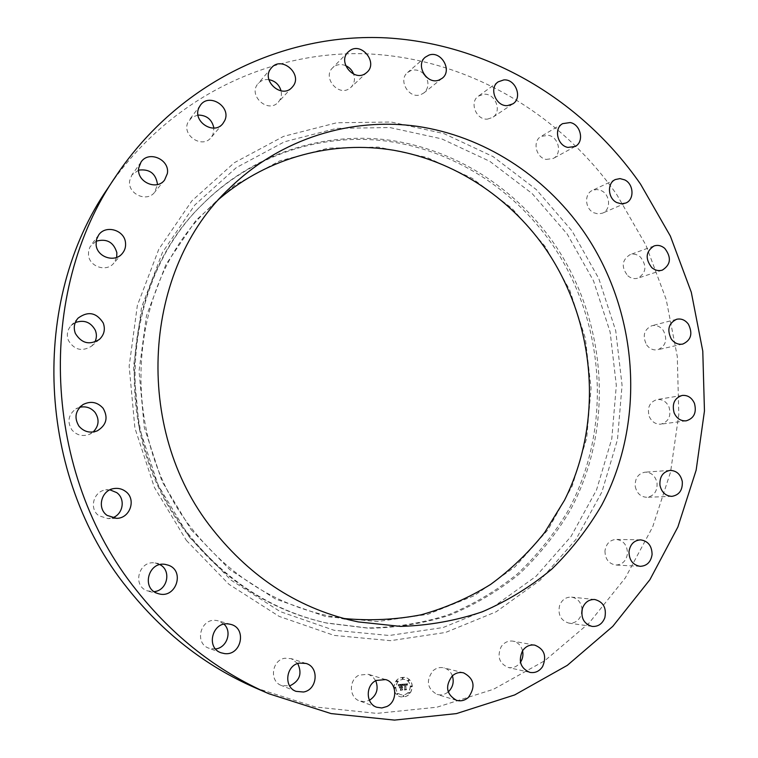 <?xml version="1.0" encoding="UTF-8"?>
<svg xmlns="http://www.w3.org/2000/svg" width="758" height="758" viewBox="0 0 758 758"><rect width="100%" height="100%" fill="white"/><g stroke="black" fill="none" stroke-linecap="round" stroke-linejoin="round"><path stroke-width="0.57" stroke-dasharray="3.79 2.84" d="M452.374 675.804C450.754 671.654 447.94 669.011 443.923 667.864C439.905 666.964 436.248 667.94 432.941 670.792C425.759 680.722 427.114 688.586 437.025 694.404C441.071 695.503 444.794 694.669 448.215 691.902M255.143 687.771L315.404 707.006L376.811 713.382L436.921 707.205L493.515 689.268L544.737 660.749L589.051 623.095L625.303 577.928L652.657 526.962L670.584 471.931L678.808 414.56L677.292 356.544L666.206 299.524L645.901 245.099L616.908 194.806C560.664 114.174 469.193 59.351 370.103 53.989C271.307 49.175 168.816 97.422 107.911 188.145M220.019 198.217L209.398 207.9C126.842 284.174 116.457 434.542 192.049 528.876C229.106 575.483 274.983 604.571 329.692 616.14L343.876 618.519M191.073 529.653L229.721 569.599L275.524 599.028L325.703 616.548L377.38 621.598L427.768 614.35L474.366 595.636L515.033 566.832L548.062 529.643L572.214 486.049L586.692 438.152L591.06 388.115L585.309 338.068L569.751 290.106L545.011 246.265L512.057 208.412L472.168 178.301L426.953 157.446L378.299 147.099L328.404 148.123L279.683 160.895L234.686 185.255L195.971 220.332L165.898 264.589L146.455 315.792L139.036 371.145L144.285 427.436L161.985 481.339L191.073 529.653M187.16 533.585C224.491 580.571 270.644 610.313 325.618 622.83L367.403 627.956C395.269 627.52 422.206 623.152 448.224 614.852C473.343 604.477 496.405 590.833 517.401 573.939C536.967 555.443 553.7 534.655 567.6 511.574C613.089 428.497 605.519 320.369 550.791 242.342C512.228 187.965 452.289 149.932 386.684 141.121C321.146 132.764 251.893 155.011 202.339 204.489C119.262 283.88 109.901 437.214 187.16 533.585M188.107 533.613C225.562 580.742 271.847 610.578 326.973 623.133L368.862 628.259C396.804 627.823 423.817 623.446 449.892 615.117C475.077 604.704 498.195 591.022 519.239 574.071C538.853 555.529 555.614 534.684 569.542 511.527C615.126 428.223 607.528 319.8 552.658 241.546C514 187.018 453.909 148.862 388.143 140.003C322.444 131.608 253.011 153.893 203.315 203.504C120.001 283.113 110.611 436.93 188.107 533.613M268.891 79.647C264.504 79.164 260.913 80.481 258.108 83.598L257.966 83.759C247.601 95.404 268.228 113.994 278.262 102.159L278.802 101.534C281.152 98.474 281.91 94.921 281.066 90.884M582.068 609.669C581.367 602.534 577.861 598.346 571.57 597.115C565.913 596.916 561.915 599.739 559.575 605.566C557.717 614.804 560.844 620.66 568.936 623.133C574.801 623.512 578.932 620.688 581.339 614.672L581.699 613.393M197.999 115.055L191.935 117.319L187.946 122.294C181.503 135.417 202.386 149.061 211.103 137.539L212.979 134.498L213.898 128.064M604.969 550.848C605.074 559.034 608.693 563.763 615.828 565.032C622.403 564.701 626.279 560.882 627.472 553.577C627.321 545.229 623.578 540.501 616.263 539.412C609.896 539.904 606.125 543.713 604.969 550.848M138.61 170.133L131.911 174.937L129.703 180.565C127.211 193.764 146.919 202.888 154.67 192.229L157.503 184.526M635.251 486.456C636.805 493.325 640.671 496.935 646.858 497.295C654.05 496.045 657.451 491.269 657.053 482.969C655.433 475.948 651.463 472.348 645.124 472.158C638.132 473.551 634.844 478.317 635.251 486.456M96.124 241.205L90.155 246.596L88.61 250.671L88.468 255.067C89.472 266.863 106.508 272.34 113.709 263.282L116.675 257.388M649.246 416.464C651.766 421.903 655.661 424.461 660.929 424.139C668.641 421.761 671.351 416.104 669.068 407.179C666.471 401.617 662.473 399.068 657.072 399.542C649.568 402.053 646.962 407.69 649.246 416.464M75.269 322.557L71.044 325.637C67.272 330.014 66.401 334.951 68.41 340.446C74.369 350.044 82.11 351.93 91.623 346.112L94.835 342.057M646.621 344.918C649.663 348.907 653.396 350.518 657.802 349.741C665.903 346.027 667.751 339.612 663.335 330.497C660.199 326.395 656.381 324.803 651.852 325.722C643.968 329.559 642.225 335.955 646.621 344.918M79.732 407.283L75.8 408.95C68.286 414.768 66.979 421.742 71.868 429.862C76.738 435.338 82.622 436.816 89.529 434.277L93.13 432.003M627.766 275.751C630.95 278.394 634.332 279.19 637.933 278.139C646.28 272.871 647.105 265.84 640.406 257.038C637.127 254.3 633.631 253.523 629.926 254.716C621.825 260.108 621.096 267.119 627.766 275.751M109.929 489.839L105.684 489.895C93.442 491.298 88.8 508.874 98.928 515.762L108.024 518.614L112.222 517.856M593.722 212.733L598.157 213.946L602.487 213.169C611.052 209.947 610.37 194.844 601.501 190.732L596.897 189.491L592.415 190.4C584.077 193.821 584.939 208.725 593.722 212.733M159.929 564.634L155.03 562.995C139.036 560.001 131.788 585.697 147.26 590.852L154.12 591.657M546.196 159.426L553.236 158.479C562.389 154.073 558.892 137.122 548.47 135.312L541.089 136.402C532.201 141.026 535.906 157.711 546.196 159.426M224.027 624.175L218.351 620.859L215.973 620.414C200.491 618.158 194.039 643.447 208.952 648.242L215.547 648.952M487.527 119.101L492.643 117.414C502.402 111.625 495.41 93.082 483.888 94.219L478.421 96.114C468.984 102.15 476.204 120.332 487.527 119.101M297.742 663.544L291.195 658.626L284.875 658.238C271.771 660.019 269.062 681.271 281.455 685.507L289.66 685.924M423.675 73.839C419.828 70.314 415.63 69.196 411.082 70.494L407.596 72.484C397.628 80.196 409.083 99.402 420.785 94.646L423.893 92.931C428.545 88.449 429.199 83.01 425.863 76.605M375.731 680.703L372.614 676.676L368.255 674.269L359.121 675.113C348.623 679.765 348.936 697.625 359.595 700.942L364.522 701.652L369.402 700.297M345.695 65.643C341.517 63.966 337.661 64.269 334.155 66.533L332.591 67.85C322.122 77.534 338.532 97.081 349.722 88.316L350.897 87.369C354.384 83.768 355.294 79.353 353.645 74.132M522.556 650.771C521.106 645.503 517.951 642.301 513.09 641.164C508.22 640.501 504.25 642.348 501.171 646.716C496.878 656.58 499.238 663.506 508.267 667.495C513.204 668.357 517.269 666.623 520.462 662.284M412.219 686.331C411.812 681.812 409.633 678.846 405.682 677.444C398.585 676.676 394.615 680.163 393.762 687.923C394.132 692.31 396.216 695.247 399.997 696.725C407.245 697.72 411.319 694.252 412.219 686.331M393.857 687.951C394.71 680.191 398.689 676.705 405.786 677.472C409.737 678.884 411.916 681.84 412.324 686.369C411.423 694.29 407.349 697.748 400.101 696.763C396.311 695.275 394.236 692.338 393.857 687.951M410.372 686.53C409.671 692.755 406.468 695.493 400.764 694.726C397.77 693.57 396.121 691.249 395.828 687.781C396.5 681.66 399.637 678.903 405.246 679.538C408.344 680.646 410.059 682.977 410.372 686.53M403.322 678.183L402.602 678.817L402.204 678.277L402.924 677.643L403.322 678.183M395.401 687.819L394.662 688.454L394.283 687.913L395.013 687.279L395.401 687.819M397.58 681.29L396.851 681.925L396.462 681.385L397.192 680.75L397.58 681.29M404.023 696.043L403.275 696.678L402.905 696.138L403.644 695.512L404.023 696.043M398.073 693.94L397.334 694.565L396.955 694.034L397.694 693.399L398.073 693.94M410.789 686.502L411.509 685.867L411.907 686.407L411.177 687.032L410.789 686.502M408.136 680.4L408.856 679.765L409.244 680.305L408.524 680.94L408.136 680.4M408.628 693.011L409.358 692.386L409.746 692.916L409.007 693.551L408.628 693.011M395.723 687.752C396.017 691.22 397.666 693.532 400.669 694.698C406.364 695.456 409.566 692.727 410.267 686.502C409.955 682.949 408.24 680.618 405.142 679.509C399.542 678.874 396.406 681.622 395.723 687.752M402.886 684.133L403.531 685.412L404.905 684.36L404.677 689.6L406.525 689.439L405.937 688.984L405.767 684.645L406.989 685.336L405.757 684.313L406.856 684.379L407.188 685.175L407.719 683.773L402.886 684.133L407.823 683.801L407.292 685.204L406.951 684.408L405.862 684.341L407.093 685.365L405.871 684.673L406.042 689.013L406.629 689.477L404.781 689.638L405.009 684.389L403.749 685.024L404.639 684.739L404.819 689.126L404.204 689.998L406.354 689.695L404.421 689.865L404.943 689.155L404.763 684.607L403.626 685.44L402.991 684.171M402.65 684.436L403.284 685.658L402.744 684.465M402.517 684.171L398.329 684.521L399.04 685.782L399.656 684.891L401.181 684.645L401.257 686.691L400.944 684.91L399.286 685.497L400.849 685.033L400.916 686.72L399.627 686.085L399.703 687.923L401.276 687.061L400.868 689.875L402.849 689.695L402.166 689.193L402.091 687.307L402.725 687.421L402.081 686.985L402.896 687.174L402.072 686.625L401.996 684.777L402.621 684.199L402.166 686.653L402.991 687.203L402.185 687.023L402.82 687.449L402.195 687.345L402.271 689.221L402.953 689.733L400.963 689.903L401.38 687.089L399.798 687.951L399.731 686.123L401.02 686.748L400.954 685.061L399.381 685.526L401.048 684.938L401.361 686.72L401.285 684.673L399.76 684.919L399.144 685.81L398.433 684.559L402.621 684.199M398.035 684.815L398.812 686.094L398.13 684.853M399.343 686.265L399.409 688.15L399.438 686.303M400.11 687.525L400.944 687.449L400.338 690.339L402.773 690.007L400.565 690.197L401.039 687.326L400.224 687.392L401.143 687.354L400.66 690.235L402.877 690.036L400.442 690.367L401.048 687.487L400.215 687.553M402.185 686.625L402.688 686.786M403.682 684.976L404.867 684.635L404.526 689.894L406.459 689.733L404.308 690.036L404.914 689.155L404.744 684.768L403.872 685.014M402.1 678.249L402.498 678.789L403.218 678.154L402.82 677.614L402.1 678.249M394.179 687.885L394.567 688.416L395.306 687.79L394.918 687.25L394.179 687.885M396.358 681.347L396.756 681.887L397.486 681.262L397.088 680.722L396.358 681.347M402.801 696.109L403.18 696.64L403.919 696.015L403.54 695.474L402.801 696.109M396.851 694.006L397.23 694.536L397.969 693.902L397.59 693.371L396.851 694.006M411.802 686.369L411.414 685.838L410.684 686.464L411.073 687.004L411.802 686.369M409.14 680.277L408.751 679.736L408.031 680.371L408.42 680.911L409.14 680.277M409.642 692.888L409.254 692.348L408.524 692.983L408.913 693.513L409.642 692.888M189.481 537.232L231.029 580.107L280.204 611.602L333.994 630.258L389.29 635.488L443.089 627.529L492.738 607.319L535.963 576.364L570.992 536.522L596.546 489.914L611.791 438.778L616.32 385.386L610.124 332.023L593.533 280.877L567.221 234.07L532.192 193.603L489.782 161.312L441.658 138.847L389.82 127.543L336.571 128.367L284.496 141.774L236.306 167.622L194.778 205.039L162.468 252.405L141.538 307.331L133.531 366.796L139.15 427.332L158.195 485.3L189.481 537.232M186.373 540.426L228.869 584.238L279.152 616.396L334.126 635.403L390.616 640.671L445.543 632.466L496.187 611.772L540.264 580.107L575.957 539.412L601.966 491.828L617.476 439.649L622.062 385.206L615.723 330.772L598.811 278.612L571.987 230.868L536.294 189.566L493.06 156.593L443.989 133.616L391.109 122.01L336.76 122.768L283.568 136.374L234.336 162.705L191.869 200.879L158.801 249.24L137.369 305.37L129.154 366.161L134.896 428.062L154.367 487.337L186.373 540.426M456.524 700.335L437.025 694.404M463.593 672.848L443.923 667.864M230.261 187.558L209.398 207.9M325.618 622.83L326.973 623.133M202.339 204.489L203.315 203.504M358.259 621.92L329.692 616.14M271.298 68.031L258.108 83.598M292.114 87.303L278.262 102.159M592.121 626.421L568.936 623.133M594.774 599.512L571.57 597.115M200.387 105.229L189.386 119.821M222.833 123.649L211.103 137.539M640.159 566.33L615.828 565.032M640.557 539.867L616.263 539.412M141.016 162.089L131.911 174.937M164.562 180.072L154.67 192.229M671.872 496.357L646.858 497.295M670.034 470.396L645.124 472.158M98.673 234.961L90.951 245.384M122.237 253.56L113.709 263.282M686.151 420.842L660.929 424.139M682.143 395.449L657.072 399.542M78.102 318.114L71.044 325.637M99.421 339.385L91.623 346.112M682.778 344.066L657.802 349.741M676.638 319.27L651.852 325.722M83.067 404.535L75.8 408.95M97.308 430.828L89.529 434.277M662.274 270.151L637.933 278.139M654.012 245.971L629.926 254.716M114.07 488.54L105.684 489.895M116.514 518.339L108.024 518.614M625.786 203.04L602.487 213.169M615.411 179.523L592.415 190.4M165.206 564.388L155.03 562.995M158.905 593.836L148.919 591.373M575.142 146.465L553.236 158.479M562.635 123.649L541.089 136.402M221.061 652.79L208.952 648.242M230.754 624.374L218.351 620.859M512.844 103.874L492.643 117.414M498.186 81.845L478.421 96.114M296.037 691.353L281.455 685.507M306.071 663.468L291.195 658.626M442.113 78.339L423.893 92.931M425.323 57.163L407.596 72.484M376.717 707.233L359.595 700.942M385.614 679.585L368.255 674.269M366.967 72.304L350.897 87.369M348.083 52.056L332.591 67.85M529.823 672.374L508.267 667.495M534.741 645.124L513.09 641.164"/><path stroke-width="1.14" d="M452.28 675.89C444.899 686.18 446.31 694.328 456.524 700.335C460.883 701.501 464.853 700.525 468.435 697.388C475.844 686.748 474.224 678.571 463.593 672.848C459.452 671.92 455.681 672.933 452.28 675.89M448.215 691.902L448.594 691.571C452.943 687.089 454.203 681.84 452.374 675.804M640.548 184.137C582.703 100.823 488.73 43.879 386.703 37.9C284.989 32.499 179.182 81.902 116.192 175.695C35.541 291.953 42.211 473.257 136.449 590.255C173.26 636.701 217.394 671.2 268.853 693.741L331.113 713.591L394.492 720.1L456.439 713.6L514.682 694.934L567.306 665.353L612.777 626.364L649.919 579.662L677.879 527L696.147 470.178L704.457 410.969L702.78 351.106L691.296 292.266L670.366 236.089L640.548 184.137M212.382 529.075C251.779 578.752 300.405 609.697 358.259 621.92L400.669 626.411C428.886 625.511 456.089 620.65 482.278 611.81C507.538 600.886 530.676 586.683 551.682 569.22C571.229 550.156 587.905 528.809 601.7 505.16C646.782 420.131 638.454 310.212 582.949 230.546C543.941 175.193 483.623 136.146 417.421 126.349C351.295 117.035 281.161 138.373 230.261 187.558C142.949 268.095 131.996 428.488 212.382 529.075M522.489 650.885C518.084 661.099 520.528 668.262 529.823 672.374C535.044 673.275 539.289 671.37 542.567 666.652C546.954 656.172 544.348 648.99 534.741 645.124C529.728 644.452 525.645 646.366 522.489 650.885M582.466 608.267C580.581 617.817 583.793 623.872 592.121 626.421C598.138 626.809 602.383 623.891 604.846 617.666C606.694 607.897 603.34 601.852 594.774 599.512C588.966 599.313 584.854 602.231 582.466 608.267M628.988 551.672C629.112 560.134 632.835 565.023 640.159 566.33C646.906 565.989 650.885 562.038 652.088 554.496C651.918 545.864 648.071 540.985 640.557 539.867C634.02 540.369 630.163 544.31 628.988 551.672M659.934 485.158C661.545 492.255 665.524 495.988 671.872 496.357C679.244 495.069 682.721 490.132 682.295 481.567C680.627 474.319 676.543 470.595 670.034 470.396C662.871 471.836 659.507 476.754 659.934 485.158M674.146 412.902C676.752 418.52 680.75 421.164 686.151 420.842C694.053 418.397 696.82 412.56 694.451 403.351C691.779 397.599 687.677 394.965 682.143 395.449C674.449 398.026 671.787 403.843 674.146 412.902M671.313 339.063C674.44 343.194 678.268 344.852 682.778 344.066C691.088 340.238 692.964 333.624 688.416 324.216C685.204 319.971 681.271 318.322 676.638 319.27C668.565 323.211 666.784 329.806 671.313 339.063M651.833 267.669C655.101 270.398 658.579 271.222 662.274 270.151C670.821 264.731 671.645 257.483 664.766 248.387C661.393 245.554 657.811 244.749 654.012 245.971C645.712 251.504 644.982 258.743 651.833 267.669M616.794 202.566L621.342 203.826L625.786 203.04C634.569 199.742 633.84 184.156 624.734 179.892L620.006 178.594L615.411 179.523C606.864 183.029 607.774 198.397 616.794 202.566M567.922 147.422L575.142 146.465C584.532 141.954 580.912 124.454 570.205 122.55L562.635 123.649C553.52 128.386 557.348 145.621 567.922 147.422M507.585 105.599L512.844 103.874C522.849 97.934 515.639 78.775 503.805 79.912L498.186 81.845C488.503 88.032 495.95 106.831 507.585 105.599M438.92 80.092L442.113 78.339C452.772 70.702 441.194 50.312 428.905 55.126L425.323 57.163C415.071 65.093 426.887 84.962 438.92 80.092M365.754 73.28L366.967 72.304C378.28 62.668 361.557 41.681 349.694 50.71L348.083 52.056C337.301 62.023 354.242 82.281 365.754 73.28M292.673 86.668C303.427 74.426 281.398 55.107 271.298 68.031L271.156 68.201C260.477 80.196 281.777 99.506 292.114 87.303L292.673 86.668M224.766 120.513C231.484 106.688 209.066 92.523 200.387 105.229L198.899 107.788C192.257 121.346 213.841 135.54 222.833 123.649L224.766 120.513M167.366 173.525C169.991 159.521 148.625 150.141 141.016 162.089L138.733 167.906C136.165 181.579 156.555 191.092 164.562 180.072L167.366 173.525M125.496 242.645C124.454 229.968 105.675 224.51 98.673 234.961L96.427 239.689L96.114 244.986C97.147 257.218 114.799 262.931 122.237 253.56C124.881 250.424 125.97 246.786 125.496 242.645M103.249 322.993C96.474 312.486 88.099 310.856 78.102 318.114C74.199 322.643 73.289 327.759 75.374 333.463C81.561 343.431 89.577 345.402 99.421 339.385C104.206 334.78 105.485 329.313 103.249 322.993M103.107 408.268C97.394 401.996 90.714 400.745 83.067 404.535C75.298 410.571 73.943 417.8 79.003 426.223C84.053 431.918 90.155 433.453 97.308 430.828C106.49 425.124 108.422 417.601 103.107 408.268M125.477 491.355C122.085 488.872 118.276 487.934 114.07 488.54C101.392 489.99 96.598 508.239 107.086 515.383L116.514 518.339C130.215 518.519 136.639 498.991 125.477 491.355M168.494 565.241L165.206 564.388C148.653 561.28 141.168 587.962 157.19 593.296L158.905 593.836C175.97 598.792 185.208 570.945 168.494 565.241M228.3 623.919C212.287 621.588 205.636 647.834 221.061 652.79L224.681 653.614C241.423 655.803 247.08 628.183 230.754 624.374L228.3 623.919M299.533 663.07C286.003 664.937 283.227 686.975 296.037 691.353L303.475 692.016C317.45 689.932 319.488 667.078 306.071 663.468L299.533 663.07M376.186 680.466C365.365 685.308 365.707 703.812 376.717 707.233L381.824 707.963L386.864 706.532C397.95 701.444 397.04 682.456 385.614 679.585L376.186 680.466M116.192 175.695L107.911 188.145C29.95 300.623 36.346 475.152 127.23 587.914C162.743 632.674 205.38 665.96 255.143 687.771L268.853 693.741M343.876 618.519C370.122 620.954 395.894 619.703 421.192 614.785C445.875 607.878 468.994 597.768 490.568 584.465C510.977 569.542 529.037 552.184 544.737 532.41L564.492 500.252C604.334 420.794 595.627 320.103 544.225 246.881C508.485 196.578 453.89 160.696 393.61 150.245C333.359 140.249 268.957 156.802 220.019 198.217M281.066 90.884C279.238 84.64 275.182 80.898 268.891 79.647M581.699 613.393L582.068 609.669M213.898 128.064C212.003 119.489 206.707 115.159 197.999 115.055M157.503 184.526C155.93 173.554 149.629 168.75 138.61 170.133M116.675 257.388L116.865 252.736C113.691 242.153 106.774 238.306 96.124 241.205M94.835 342.057C96.73 338.248 96.891 334.325 95.328 330.299C90.808 322.112 84.129 319.535 75.269 322.557M93.13 432.003C98.938 426.034 99.611 419.534 95.138 412.523C91.083 407.738 85.938 405.985 79.732 407.283M112.222 517.856C123.071 514.691 125.828 498.935 116.694 492.605L109.929 489.839M154.12 591.657C167.452 590.529 171.706 570.499 159.929 564.634M215.547 648.952C226.86 647.825 232.336 631.689 224.027 624.175M289.66 685.924C299.713 681.101 302.404 673.644 297.742 663.544M425.863 76.605L423.675 73.839M369.402 700.297L369.44 700.278C376.707 695.456 378.801 688.937 375.731 680.703M353.645 74.132C352.129 70.2 349.485 67.367 345.695 65.643M520.462 662.284L520.67 661.98C522.783 658.513 523.408 654.779 522.556 650.771"/></g></svg>
